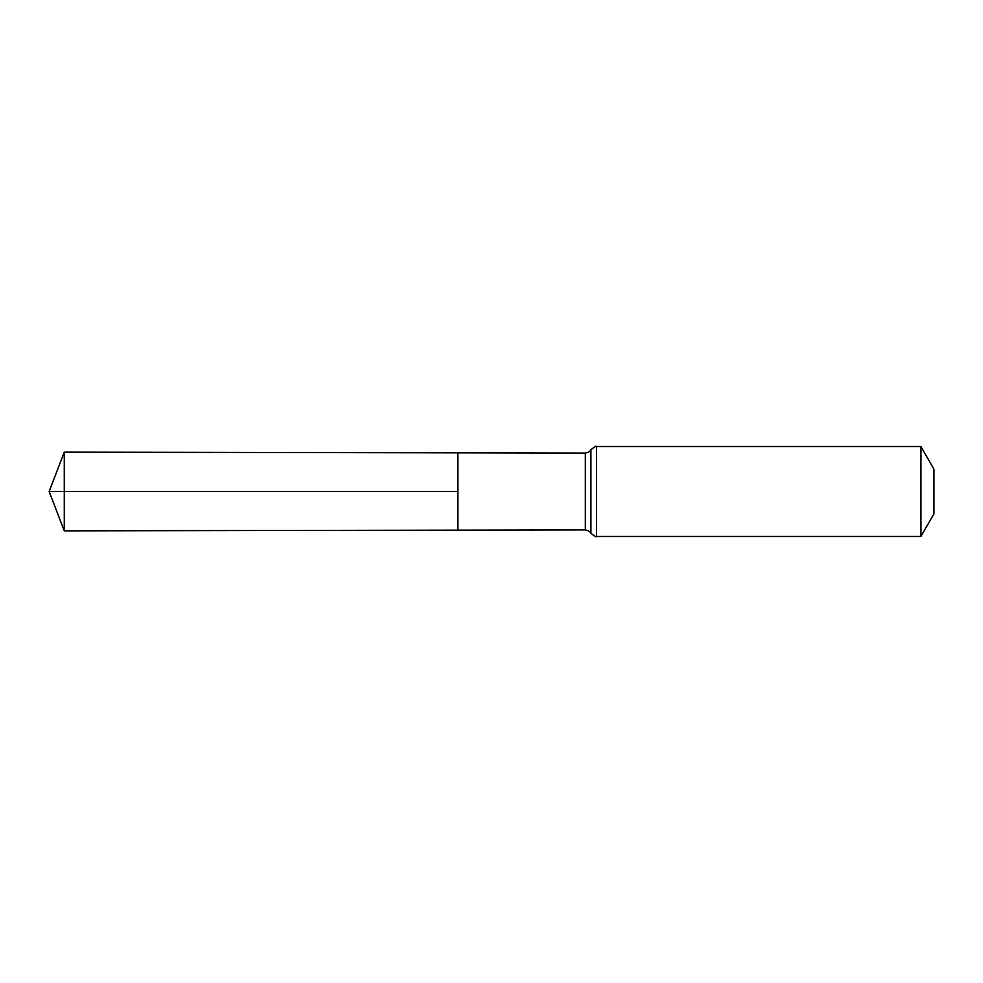 <?xml version="1.0" encoding="UTF-8"?>
<svg xmlns="http://www.w3.org/2000/svg" width="983" height="983" viewBox="0 0 983 983"><rect width="100%" height="100%" fill="white"/><g stroke="black" fill="none" stroke-linecap="round" stroke-linejoin="round"><path stroke-width="0.74" stroke-dasharray="4.92 3.69" d="M457.906 530.156L457.906 452.844L457.906 530.156M933.85 469.002L933.85 513.998M920.862 446.515L920.862 536.485M64.264 530.857L64.264 452.143M64.264 491.5L457.906 491.5M585.303 453.077L585.303 529.923M596.46 446.515L596.46 536.485M590.894 449.796L590.894 533.204"/><path stroke-width="1.47" d="M457.906 491.5L457.906 530.156L64.264 530.857L64.264 452.143L457.906 452.844L457.906 530.156L585.303 529.923L585.303 453.077L457.906 452.844L457.906 491.5M920.862 446.515L920.862 536.485L933.85 513.998L933.85 469.002L920.862 446.515L596.46 446.515C596.411 445.618 594.555 446.712 590.894 449.796C591.274 448.85 590.623 452.278 585.303 453.077M64.264 530.857L49.15 491.5L457.906 491.5L64.264 491.5M920.862 536.485L596.46 536.485L596.46 446.515M596.46 536.485C596.411 537.382 594.555 536.288 590.894 533.204L590.894 449.796M590.894 533.204C591.274 534.15 590.623 530.722 585.303 529.923M49.15 491.5L64.264 452.143"/></g></svg>

